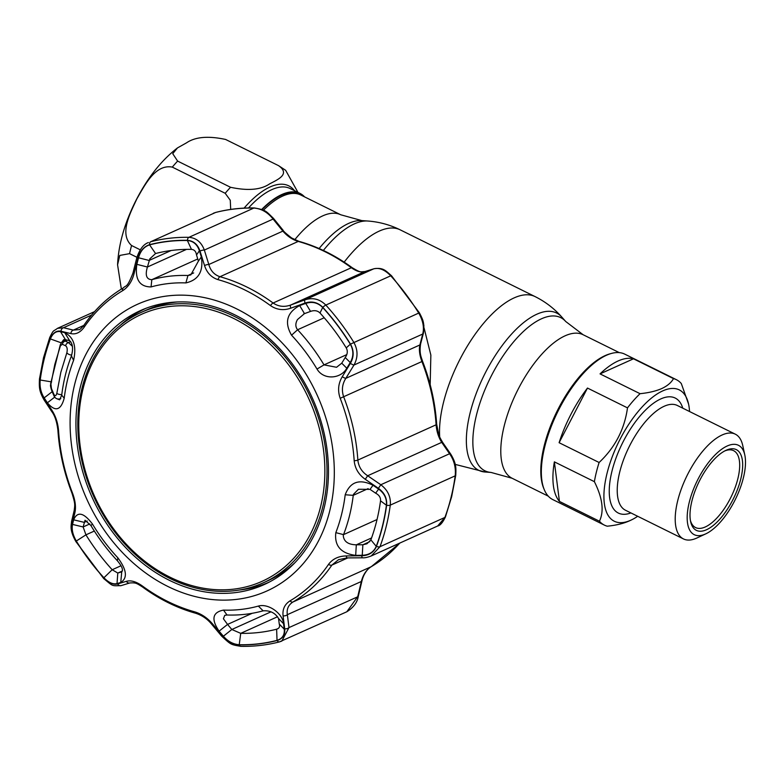 <?xml version="1.0" encoding="UTF-8"?>
<svg xmlns="http://www.w3.org/2000/svg" width="784" height="784" viewBox="0 0 784 784"><rect width="100%" height="100%" fill="white"/><g stroke="black" fill="none" stroke-linecap="round" stroke-linejoin="round"><path stroke-width="1.18" d="M263.404 210.269A80.066 34.065 -63.7 0 1 282.701 196.069A80.066 34.065 -63.7 0 1 300.733 194.981L340.746 214.777A80.066 34.065 -63.7 0 0 322.714 215.874A80.066 34.065 -63.7 0 0 294.755 239.747M262.023 209.651A80.429 34.222 -63.7 0 1 281.623 195.177A80.429 34.222 -63.7 0 1 302.457 195.833M543.91 488.804A80.066 34.065 -63.7 0 1 554.749 416.069A80.066 34.065 -63.7 0 1 605.101 355.622A80.066 34.065 -63.7 0 1 610.805 353.623M430.171 384.738L430.857 355.074L424.036 327.81M225.763 139.532A96.51 41.062 116.3 0 0 225.684 139.493A96.51 41.062 116.3 0 0 225.606 139.454L278.506 165.63C290.913 174.215 277.252 179.82 269.578 183.907C260.827 189.875 247.813 190.992 230.525 187.278L177.625 161.092L172.725 153.674L177.498 147.902L186.553 142.815C195.304 136.857 208.319 135.73 225.606 139.454L225.527 139.415M298.626 193.589L285.65 170.304L278.585 165.669A96.51 41.062 -63.7 0 0 278.506 165.63M304.584 196.882A81.144 34.525 116.3 0 0 300.047 193.442A81.144 34.525 116.3 0 0 281.779 194.55A81.144 34.525 116.3 0 0 261.66 209.504M136.935 257.299L129.566 253.644L119.785 255.427L117.571 264.796C118.502 244.941 124.303 224.165 134.966 202.448C146.647 178.948 160.828 160.759 177.498 147.902M121.363 289.1L117.571 264.796M230.702 209.426L230.261 200.234L225.194 193.285L172.294 167.11C155.144 163.866 144.53 185.671 136.877 198.842C130.516 212.709 118.756 233.789 131.575 245.519L140.248 249.812M618.096 360.983A81.144 34.525 116.3 0 0 600.044 373.89L640.058 393.686C648.623 392.833 655.836 391.128 661.706 388.59C667.37 385.924 671.3 382.602 673.495 378.613L633.482 358.807A81.144 34.525 116.3 0 0 618.096 360.983M637.696 516.284A73.275 31.174 -63.7 0 1 631.208 520.027L628.915 521.095C623.045 523.634 615.832 525.339 607.267 526.191A81.144 34.525 -63.7 0 1 604.395 525.123L552.789 499.584A81.144 34.525 -63.7 0 1 550.192 429.201A81.144 34.525 -63.7 0 1 606.493 355.25A81.144 34.525 -63.7 0 1 624.76 354.143L676.367 379.681A81.144 34.525 -63.7 0 1 681.325 383.582L688.577 404.093A73.275 31.174 -63.7 0 1 689.538 411.522M604.395 525.123A81.144 34.525 -63.7 0 1 599.437 521.213C604.239 511.217 602.553 498.036 594.38 481.66L554.366 461.854A81.144 34.525 116.3 0 0 559.433 501.417L599.437 521.213M594.38 481.66A81.144 34.525 -63.7 0 1 599.113 462.501C615.077 447.478 624.534 429.26 627.494 407.866L587.481 388.06A81.144 34.525 116.3 0 0 559.11 442.705L599.113 462.501M627.494 407.866A81.144 34.525 -63.7 0 1 640.058 393.686M631.208 520.027A73.275 31.174 -63.7 0 1 630.757 520.233A73.275 31.174 -63.7 0 1 607.002 473.487A73.275 31.174 -63.7 0 1 662.764 390.883A73.275 31.174 -63.7 0 1 688.577 404.093M705.757 533.865L696.986 537.961A58.447 24.863 -63.7 0 1 696.613 538.128A58.447 24.863 -63.7 0 1 683.462 538.931A58.447 24.863 -63.7 0 1 681.59 488.236A58.447 24.863 -63.7 0 1 722.152 434.963A58.447 24.863 -63.7 0 1 735.304 434.169A58.447 24.863 -63.7 0 1 742.742 445.498L744.8 454.975A49.862 21.217 -63.7 0 1 735.353 499.398A49.862 21.217 -63.7 0 1 705.757 533.865A49.862 21.217 -63.7 0 1 705.453 534.002A49.862 21.217 -63.7 0 1 689.283 502.191A49.862 21.217 -63.7 0 1 727.229 445.978A49.862 21.217 -63.7 0 1 744.8 454.975M726.18 450.241A45.041 19.159 -63.7 0 1 740.782 478.975A45.041 19.159 -63.7 0 1 706.502 529.739A45.041 19.159 -63.7 0 1 690.635 521.625A45.041 19.159 -63.7 0 1 699.171 481.494A45.041 19.159 -63.7 0 1 725.896 450.369A45.041 19.159 -63.7 0 1 726.18 450.241M724.779 450.927A42.895 18.248 -63.7 0 1 733.628 450.682A42.895 18.248 -63.7 0 1 735 487.893A42.895 18.248 -63.7 0 1 705.228 526.985A42.895 18.248 -63.7 0 1 695.575 527.573A42.895 18.248 -63.7 0 1 690.4 520.39M587.481 388.06L559.11 442.705M633.482 358.807L600.044 373.89M554.366 461.854L559.433 501.417M673.495 378.613A81.144 34.525 -63.7 0 1 676.367 379.681M234.798 316.618A148.343 119.197 65.7 0 1 326.046 453.23A148.343 119.197 65.7 0 1 263.385 582.767A148.343 119.197 65.7 0 1 169.991 578.474A148.343 119.197 65.7 0 1 78.753 441.853A148.343 119.197 65.7 0 1 141.414 312.316A148.343 119.197 65.7 0 1 234.798 316.618M263.385 582.767L268.236 580.581A148.343 119.197 -114.3 0 0 294.892 562.716M169.814 577.093A146.481 117.708 -114.3 0 0 320.627 506.601A146.481 117.708 -114.3 0 0 233.808 318.52A146.481 117.708 -114.3 0 0 83.006 389.011A146.481 117.708 -114.3 0 0 169.814 577.093M177.302 301.977A148.343 119.197 -114.3 0 0 146.255 310.131L141.414 312.316M378.623 489.098L375.634 493.185L370.038 489.373L358.445 489.255L353.466 494.332L353.251 495.341A175.155 140.748 65.7 0 1 349.546 515.558A175.155 140.748 65.7 0 1 343.529 534.629L343.265 535.55C343.804 541.538 348.145 544.625 356.318 544.821L355.681 555.366C340.913 553.465 334.298 545.889 335.826 532.65A168.805 135.642 -114.3 0 0 341.618 514.265A168.805 135.642 -114.3 0 0 345.195 494.773C350.174 481.748 359.444 478.573 373.027 485.247L378.623 489.098C384.356 493.263 386.963 498.644 386.424 505.229A208.466 167.511 65.7 0 1 382.396 526.299A208.466 167.511 65.7 0 1 376.251 546.33C373.723 552.063 369.048 555.052 362.247 555.278L355.681 555.366M117.855 557.806C126.792 569.85 127.753 578.073 120.746 582.483L117.022 583.59C113.043 584.59 108.682 582.649 103.919 577.759A208.466 167.511 65.7 0 1 76.303 541.029C72.775 534.874 71.52 529.347 72.54 524.427L73.618 519.812C77.42 511.129 83.672 512.511 92.404 523.957A168.805 135.642 -114.3 0 0 117.855 557.806L117.365 560.736A175.155 140.748 65.7 0 1 90.954 525.613L85.044 520.233L83.133 526.956L72.54 524.427M239.238 644.732C233.24 644.291 227.958 641.459 223.391 636.226L219.089 631.149C211.004 619.272 212.484 612.245 223.518 610.099A168.805 135.642 -114.3 0 0 258.348 606.081C268.52 603.082 282.818 613.676 283.563 623.711L284.249 629.199C284.798 634.913 282.387 638.637 277.036 640.361A208.466 167.511 65.7 0 1 239.238 644.732L240.717 633.354A198.029 159.123 -114.3 0 0 276.625 629.209L277.497 628.905M329.77 510.766A157.28 126.381 65.7 0 1 167.845 586.452A157.28 126.381 65.7 0 1 74.637 384.503A157.28 126.381 65.7 0 1 236.552 308.818A157.28 126.381 65.7 0 1 329.77 510.766M64.739 332.681C73.735 337.179 76.685 346.41 73.588 360.356A168.805 135.642 -114.3 0 0 67.787 378.75A168.805 135.642 -114.3 0 0 64.21 398.233C60.809 410.551 55.203 412.07 47.383 402.8L44.169 397.87C40.866 392.608 39.543 386.659 40.2 380.015A208.466 167.511 65.7 0 1 44.227 358.945A208.466 167.511 65.7 0 1 50.372 338.913C52.773 333.229 56.164 330.828 60.544 331.691L64.739 332.681L69.649 340.717L65.474 339.697L60.544 331.691M122.686 290.658A176.478 141.806 -114.3 0 0 84.221 327.114C80.291 332.534 75.832 334.69 70.844 333.582L60.966 331.24C56.33 330.348 52.763 332.867 50.264 338.806A208.652 167.658 -114.3 0 0 44.12 358.856A208.652 167.658 -114.3 0 0 40.082 379.946C39.396 386.933 40.797 393.176 44.276 398.693L51.881 410.238C55.693 416.147 57.928 422.997 58.565 430.798A176.478 141.806 -114.3 0 0 72.559 493.214C75.352 500.751 76.126 507.277 74.872 512.805L72.304 523.663C71.226 528.877 72.53 534.688 76.215 541.097A208.652 167.658 -114.3 0 0 103.87 577.857C108.868 582.992 113.455 585.021 117.629 583.953L126.391 581.316C130.879 580.062 136.161 581.591 142.247 585.893A176.478 141.806 -114.3 0 0 194.706 611.853C201.508 613.931 207.476 617.978 212.601 623.976L222.666 635.932C227.507 641.469 233.054 644.448 239.306 644.889A208.652 167.658 -114.3 0 0 277.134 640.518C282.759 638.695 285.278 634.785 284.69 628.778L283.083 615.842C282.358 609.305 284.68 604.307 290.051 600.848A176.478 141.806 -114.3 0 0 328.516 564.392C332.602 558.904 338.521 556.081 346.293 555.934L361.708 555.778C368.901 555.523 373.811 552.397 376.438 546.399A208.652 167.658 -114.3 0 0 382.582 526.358A208.652 167.658 -114.3 0 0 386.62 505.259C387.169 498.34 384.434 492.695 378.398 488.334L365.266 479.289C358.66 474.634 354.966 468.44 354.182 460.708A176.478 141.806 -114.3 0 0 340.187 398.292C337.541 390.687 338.227 383.494 342.265 376.712L350.379 363.355C354.015 356.994 354.054 350.575 350.487 344.117A208.652 167.658 -114.3 0 0 322.832 307.348C317.706 302.271 311.777 300.85 305.045 303.075L290.746 308.2C283.475 310.719 276.723 309.847 270.49 305.613A176.478 141.806 -114.3 0 0 218.03 279.643C211.386 277.507 206.888 272.803 204.536 265.541L200.008 251.086C197.725 244.402 193.53 240.815 187.396 240.325A208.652 167.658 -114.3 0 0 149.568 244.686C143.815 246.568 139.954 251.096 137.984 258.25L134.054 273.675C131.996 281.476 128.204 287.13 122.686 290.658A3.577 2.117 -120.6 0 1 123.294 287.934A3.577 2.117 -120.6 0 1 123.421 287.865M204.536 265.541A3.577 1.107 162.6 0 1 208.828 264.512L282.867 231.113A3.577 0.637 -38.9 0 0 283.191 230.369L273.41 218.295A3.577 0.657 -39.2 0 1 273.097 219.059L204.35 250.067L208.828 264.512C210.573 270.764 214.287 274.831 219.981 276.723A178.723 143.619 65.7 0 1 273.106 303.016C278.496 306.622 284.357 307.289 290.697 305.025L304.956 299.851C312.796 297.293 319.754 299.037 325.821 305.074A210.896 169.462 65.7 0 1 353.76 342.245C358.023 349.899 358.092 357.494 353.976 365.04L345.832 378.349C342.177 384.14 341.461 390.314 343.686 396.871A178.723 143.619 65.7 0 1 357.857 460.081C358.582 466.725 361.855 471.948 367.676 475.751L380.808 484.747C387.825 490.108 390.981 496.899 390.285 505.121L455.19 475.849A3.577 1.313 -172.2 0 0 455.759 475.261L451.682 496.595L445.459 516.891C442.725 522.575 440.128 525.613 437.688 525.986L444.9 517.43A210.896 169.462 -114.3 0 0 451.114 497.174A210.896 169.462 -114.3 0 0 455.19 475.849C456.014 467.636 454.142 460.267 449.565 453.74L441.715 442.362C438.53 437.354 436.659 431.504 436.1 424.801A178.723 143.619 -114.3 0 0 421.929 361.591C419.548 355.172 418.862 349.635 419.871 344.96L422.723 334.033C424.389 327.604 423.037 320.587 418.666 312.973A210.896 169.462 -114.3 0 0 390.726 275.801C384.817 269.725 379.142 267.413 373.703 268.843L364.736 271.636C361.042 272.705 356.573 271.411 351.35 267.726A178.723 143.619 -114.3 0 0 298.224 241.433C292.432 239.669 287.307 236.229 282.867 231.113L273.097 219.059C267.648 212.239 261.229 208.564 253.83 208.064A210.896 169.462 -114.3 0 0 215.59 212.474L150.685 241.746A210.896 169.462 65.7 0 1 188.924 237.327C196.206 237.885 201.351 242.129 204.35 250.067A3.577 1.127 162.9 0 0 200.008 251.086M278.232 628.484L276.625 629.209C279.271 628.366 280.143 626.641 279.261 624.015L278.545 618.527C275.213 612.912 270.078 610.344 263.14 610.824A175.155 140.748 65.7 0 1 227.007 614.999L224.724 615.362L223.42 618.782L227.556 624.417L231.829 629.493L240.717 633.354L277.565 616.734M196.519 254.976C196.039 251.497 194.354 249.635 191.463 249.381A198.029 159.123 -114.3 0 0 155.555 253.526L149.822 258.847L147.421 267.011C144.981 275.223 146.451 279.447 151.822 279.672A175.155 140.748 65.7 0 1 187.954 275.507L190.816 274.88L198.411 261.121L196.519 254.976L199.401 250.743L201.321 256.897L198.411 261.121M346.793 368.235C340.932 378.946 323.606 380.358 317.01 369.048A168.805 135.642 -114.3 0 0 291.55 335.199C284.19 322.449 286.905 312.571 299.664 305.564L304.476 313.61L297.459 319.578C295.274 323.469 295.323 326.869 297.597 329.76A175.155 140.748 65.7 0 1 324.008 364.883L336.561 367.275L341.746 363.178L345.215 357.514L350.242 362.541L346.793 368.235L341.746 363.178M89.856 523.918L83.133 526.956L85.936 534.845A198.029 159.123 -114.3 0 0 112.181 569.743L117.796 573.055L117.022 583.59M57.506 398.997L59.672 399.82L61.711 395.165A175.155 140.748 65.7 0 1 65.415 374.948A175.155 140.748 65.7 0 1 71.432 355.867C73.363 348.733 72.765 343.686 69.649 340.717M324.125 507.963A150.312 120.785 -114.3 0 0 280.907 349.997A150.312 120.785 -114.3 0 0 143.011 309.474A150.312 120.785 -114.3 0 0 80.282 387.296A150.312 120.785 -114.3 0 0 125.842 547.791A150.312 120.785 -114.3 0 0 266.58 583.453A150.312 120.785 -114.3 0 0 324.125 507.963M145.981 308.298A150.126 120.638 -114.3 0 0 120.119 325.487M239.414 590.009A150.126 120.638 -114.3 0 0 269.422 582.002M52.714 391.275L44.169 397.87M65.474 339.697L63.72 339.648L61.309 342.863L50.372 338.913M47.383 402.8L54.753 397.086M73.618 519.812L84.221 522.36L87.259 520.997M120.746 582.483L121.736 571.85M122.461 570.958L117.796 573.055L121.491 571.928C123.578 570.301 122.206 566.577 117.365 560.736M345.215 357.514C347.567 354.201 347.91 350.997 346.244 347.89A198.029 159.123 -114.3 0 0 319.999 312.992C317.549 310.591 314.394 310.062 310.542 311.405L305.76 303.388C312.179 301.291 317.824 302.653 322.704 307.485A208.466 167.511 65.7 0 1 350.33 344.215C353.721 350.428 353.702 356.534 350.242 362.541M310.542 311.405L303.741 313.914M299.664 305.564L305.76 303.388M201.321 256.897C203.644 271.372 198.499 280.045 185.886 282.906A168.805 135.642 -114.3 0 0 151.057 286.924C139.513 286.856 134.779 279.32 136.847 264.335L147.421 267.011L186.504 249.381M171.098 250.527L149.087 260.455L138.533 257.769C140.434 250.958 144.119 246.666 149.587 244.873A208.466 167.511 65.7 0 1 187.386 240.512C193.256 241.011 197.254 244.422 199.401 250.743M136.847 264.335L138.533 257.769M223.391 636.226L231.829 629.493L271.019 611.814M252.232 613.284L227.556 624.417L219.089 631.149M278.545 618.527L283.563 623.711M284.249 629.199L279.261 624.015M361.708 555.778A3.577 0.902 -90.5 0 0 362.541 557.796L347.136 557.904L338.531 559.678L331.877 565.097A178.723 143.619 65.7 0 1 292.922 602.014C288.336 605.003 286.483 609.227 287.346 614.676L288.992 627.592L281.848 641.067L279.623 641.841A3.577 2.107 75.6 0 1 279.418 641.91L346.822 611.765L357.749 596.585L361.385 581.287C363.159 574.643 366.422 569.782 371.165 566.724A178.723 143.619 -114.3 0 0 399.771 543.087M386.62 505.259A3.577 1.313 -172.2 0 0 390.285 505.121A210.896 169.462 65.7 0 1 379.995 546.703L371.244 555.954L437.688 525.986M70.844 333.582A3.577 2.744 -76.5 0 1 73.373 330.113L79.076 329.633C79.468 329.986 81.105 328.506 83.986 325.174A3.577 1.911 -145.7 0 0 84.221 327.114M94.57 311.62L57.448 328.359L63.514 327.722L73.373 330.113L83.839 325.389M400.007 542.979L371.283 566.665C368.882 568.135 366.961 570.066 365.52 572.477C363.913 574.819 362.698 577.749 361.875 581.248L287.346 614.676A3.577 2.048 -7.1 0 1 283.083 615.842M361.875 581.248L358.229 596.555L288.992 627.592A3.577 2.068 -7.4 0 1 284.69 628.778M290.746 308.2A3.577 1.107 70.1 0 1 290.697 305.025L364.736 271.636A3.577 2.862 -107.3 0 1 364.942 271.558A3.577 2.862 -107.3 0 1 365.148 271.499M305.045 303.075A3.577 1.078 70.1 0 1 304.956 299.851L373.703 268.843A3.577 2.881 -107.2 0 1 373.909 268.775A3.577 2.881 -107.2 0 1 374.242 268.696M350.379 363.355A3.577 0.706 -148.5 0 0 353.976 365.04L422.723 334.033A3.577 2.509 14.5 0 0 423.458 332.965L423.899 325.644C423.203 322.214 423.938 321.401 419.362 312.777L391.49 275.713C385.983 271.166 383.66 267.177 373.909 268.775L364.942 271.558C360.121 271.764 361.081 273.018 352.173 267.687C335.346 255.359 317.598 246.578 298.949 241.354L291.648 237.993C286.052 233.612 283.23 231.074 283.191 230.369M342.265 376.712A3.577 0.735 -148.6 0 0 345.832 378.349L419.871 344.96A3.577 2.489 14.8 0 0 420.606 343.911L423.458 332.965M365.266 479.289L367.676 475.751L441.715 442.362A3.577 1.715 -34.8 0 1 442.921 442.803L442.921 442.803C438.746 435.914 439.706 436.541 438.648 434.111L436.678 424.262C435.228 402.868 430.524 381.867 422.547 361.257C421.371 357.239 419.136 353.858 420.606 343.911M378.398 488.334L380.808 484.747L449.565 453.74A3.577 1.735 -34.5 0 1 450.78 454.191L442.921 442.803M347.136 557.904A3.577 0.931 -90.4 0 1 346.293 555.934M134.054 273.675L132.917 273.214L136.808 257.789L137.984 258.25M60.966 331.24A3.577 2.764 -76.3 0 1 63.514 327.722L91.61 315.05M44.276 398.693A3.577 1.803 146.7 0 0 44.208 400.144L51.813 411.649C54.909 415.745 56.938 421.968 57.908 430.338C59.349 451.721 64.063 472.723 72.03 493.342C75.274 503.926 74.97 504.367 74.157 510.668L71.55 521.497C71.275 525.692 69.355 529.827 75.852 541.528L103.723 578.592C113.523 586.569 111.191 585.864 121.099 585.628A3.577 2.94 73 0 0 121.324 585.55M51.881 410.238A3.577 1.784 146.3 0 0 51.813 411.649M74.872 512.805A3.577 2.548 -166.3 0 1 74.157 510.668M72.304 523.663A3.577 2.568 -166.6 0 1 71.55 521.497M117.629 583.953A3.577 2.94 73 0 0 121.099 585.628L129.83 582.953C135.838 582.63 136.161 582.973 142.414 586.912C159.24 599.241 176.978 608.012 195.637 613.245C202.066 615.332 207.397 618.978 211.631 624.182L221.666 636.147C231.251 644.958 230.574 644.546 240.874 646.359L240.874 646.359C254.094 646.594 266.942 645.105 279.418 641.91A3.577 2.107 75.6 0 1 277.134 640.518M126.391 581.316A3.577 2.92 72.9 0 0 129.83 582.953M212.601 623.976A3.577 0.715 140.1 0 1 211.631 624.182M222.666 635.932A3.577 0.735 139.9 0 1 221.666 636.147M370.038 489.373L373.027 485.247M362.247 555.278L362.865 544.772L366.922 543.782L370.871 539.882A198.029 159.123 -114.3 0 0 380.534 500.839C380.789 497.566 379.152 495.018 375.634 493.185M371.577 537.942L356.318 544.821L362.865 544.772L369.862 541.617M60.28 344.784A3.577 1.715 19.7 0 0 60.427 345.744L54.821 364.393L50.921 384.16L51.44 388.511L53.704 393.95A3.577 2.323 -22.8 0 0 53.704 395.254L51.43 389.824C49.755 383.768 50.842 385.953 50.666 383.592L60.28 344.784C61.613 342.294 62.563 341.148 63.122 341.344L65.317 341.109L68.541 342.657L72.412 346.352M53.704 393.95C54.929 396.41 55.958 396.214 56.82 393.372L60.819 372.371L66.875 352.712C67.591 349.213 67.169 346.92 65.621 345.813A3.577 3.165 -64.4 0 1 68.541 342.657A1005.019 418.372 -166.1 0 1 70.678 341.589M51.43 389.824A3.577 2.323 -22.6 0 1 51.44 388.511M50.666 383.592A3.577 1.245 8.5 0 0 50.921 384.16M65.621 345.813L62.387 344.284L60.427 345.744M62.387 344.284A3.577 3.175 -64.3 0 1 65.317 341.109A1011.037 420.881 -166.1 0 1 67.287 340.138M66.875 352.712A3.577 1.754 20.5 0 0 71.726 355.034M56.82 393.372A3.577 1.205 7.8 0 0 61.779 394.577M53.704 395.254C55.076 398.546 57.389 399.683 60.642 398.674L60.789 398.605M319.108 248.538A85.456 36.358 -63.7 0 1 348.684 223.381A85.456 36.358 -63.7 0 1 361.787 220.588L340.746 214.777M323.351 250.459A87.759 37.338 -63.7 0 1 354.329 223.891A87.759 37.338 -63.7 0 1 367.784 221.019C379.152 221.862 389.952 224.792 400.173 229.83A92.933 39.543 -63.7 0 0 379.25 231.104A92.933 39.543 -63.7 0 0 344.176 262.13M439.687 436.855A92.933 39.543 -63.7 0 1 514.177 297.871A92.933 39.543 -63.7 0 1 535.1 296.607L400.173 229.83M548.241 496.145L512.089 478.25L491.039 472.438L485.051 472.007A87.759 37.338 -63.7 0 1 473.526 401.094A87.759 37.338 -63.7 0 1 536.844 314.217A87.759 37.338 -63.7 0 1 561.756 317.01C554.19 308.484 545.301 301.683 535.1 296.607M491.039 472.438A85.456 36.358 -63.7 0 1 479.828 403.388A85.456 36.358 -63.7 0 1 541.479 318.794A85.456 36.358 -63.7 0 1 565.734 321.518L561.756 317.01M512.089 478.25A80.066 34.065 -63.7 0 1 509.531 408.797A80.066 34.065 -63.7 0 1 565.088 335.817A80.066 34.065 -63.7 0 1 583.11 334.729L565.734 321.518M244.089 208.123A82.947 35.29 -63.7 0 1 270.068 186.964A82.947 35.29 -63.7 0 1 294.51 190.708M300.047 193.442L290.1 188.523A81.144 34.525 116.3 0 0 271.832 189.63A81.144 34.525 116.3 0 0 248.518 207.956M131.575 245.519A96.51 41.062 116.3 0 0 129.566 253.644M177.625 161.092A96.51 41.062 116.3 0 0 172.294 167.11M225.194 193.285A96.51 41.062 -63.7 0 1 230.525 187.278M735.304 434.169L677.317 405.475A58.447 24.863 116.3 0 0 664.166 406.269A58.447 24.863 116.3 0 0 623.613 459.542A58.447 24.863 116.3 0 0 625.475 510.237L683.462 538.931M630.934 512.932A64.161 27.303 -63.7 0 1 612.324 469.763A64.161 27.303 -63.7 0 1 660.775 398.929A64.161 27.303 -63.7 0 1 682.776 408.17M368.127 488.628L353.251 495.341L345.195 494.773M50.264 338.806A3.577 1.646 -159.7 0 1 49.755 337.414L43.522 357.72L39.445 379.044C39.19 387.325 38.916 390.932 44.208 400.144M187.396 240.325A3.577 1.989 91 0 1 188.924 237.327L253.83 208.064A3.577 1.989 -89 0 1 254.33 207.946C241.109 207.721 228.271 209.201 215.796 212.405A3.577 2.107 -104.4 0 0 215.59 212.474L150.685 241.746A3.577 2.107 75.6 0 0 149.568 244.686M324.213 317.755L297.597 329.76L291.55 335.199M94.335 531.052L85.936 534.845L76.303 541.029M51.646 381.896L40.2 380.015M377.035 519.527L343.529 534.629L335.826 532.65M73.588 360.356L71.432 355.867M64.21 398.233L61.711 395.165M121.04 565.744L112.181 569.743L103.919 577.759M92.404 523.957L90.954 525.613M319.999 312.992L322.704 307.485M346.244 347.89L350.33 344.215M317.01 369.048L324.008 364.883L346.783 354.613M185.886 282.906L187.954 275.507L193.687 272.92M151.057 286.924L151.822 279.672L197.744 258.965M155.555 253.526L149.587 244.873M191.463 249.381L187.386 240.512M227.007 614.999L223.518 610.099M263.14 610.824L258.348 606.081M277.036 640.361L276.625 629.209M347.822 557.904L331.877 565.097A3.577 1.911 -145.7 0 1 328.516 564.392M376.438 546.399A3.577 1.646 -159.7 0 0 379.995 546.703L444.9 517.43A3.577 1.646 -159.7 0 0 445.459 516.891M354.182 460.708A3.577 0.902 176.2 0 0 357.857 460.081L436.1 424.801A3.577 0.902 -3.8 0 0 436.678 424.262M422.547 361.257L340.187 398.292M350.487 344.117L419.362 312.777M391.49 275.713A3.577 0.794 -42.3 0 0 390.726 275.801L325.821 305.074A3.577 0.794 137.7 0 0 322.832 307.348M270.49 305.613A3.577 1.225 126.3 0 1 273.106 303.016L351.35 267.726A3.577 1.225 -53.7 0 1 352.173 267.687M298.949 241.354A3.577 1.764 -74.5 0 0 298.224 241.433L219.981 276.723A3.577 1.764 105.5 0 0 218.03 279.643M371.283 566.665A3.577 2.117 -120.6 0 1 371.165 566.724L292.922 602.014A3.577 2.117 -120.6 0 1 290.051 600.848M40.082 379.946A3.577 1.313 -172.2 0 1 39.445 379.044M58.565 430.798A3.577 0.902 176.2 0 1 57.908 430.338M72.559 493.214L72.03 493.342M103.87 577.857A3.577 0.794 137.7 0 0 103.723 578.592M142.247 585.893A3.577 1.225 126.3 0 0 142.414 586.912M194.706 611.853A3.577 1.764 105.5 0 0 195.637 613.245M239.306 644.889A3.577 1.989 91 0 0 240.874 646.359M386.424 505.229L380.534 500.839M376.251 546.33L370.871 539.882M485.051 472.007L455.181 464.393M619.272 352.614L583.11 334.729M361.787 220.588L367.784 221.019M225.684 139.493L278.585 165.669M358.229 596.555C357.279 602.475 353.466 607.541 346.822 611.765M215.796 212.405L213.366 213.248M273.41 218.295C266.05 211.357 266.531 210.073 254.33 207.946M455.759 475.261C455.994 468.577 456.69 463.991 450.78 454.191M362.541 557.796C364.58 558.002 367.48 557.385 371.244 555.954M136.808 257.789C139.601 249.39 143.462 244.314 148.392 242.55M132.917 273.214C126.773 288.835 126.195 284.798 123.294 287.934C107.761 297.156 94.658 309.572 83.986 325.174M57.457 328.359C52.753 331.946 54.008 329.025 49.755 337.414M66.16 339.864L63.141 341.334"/></g></svg>
